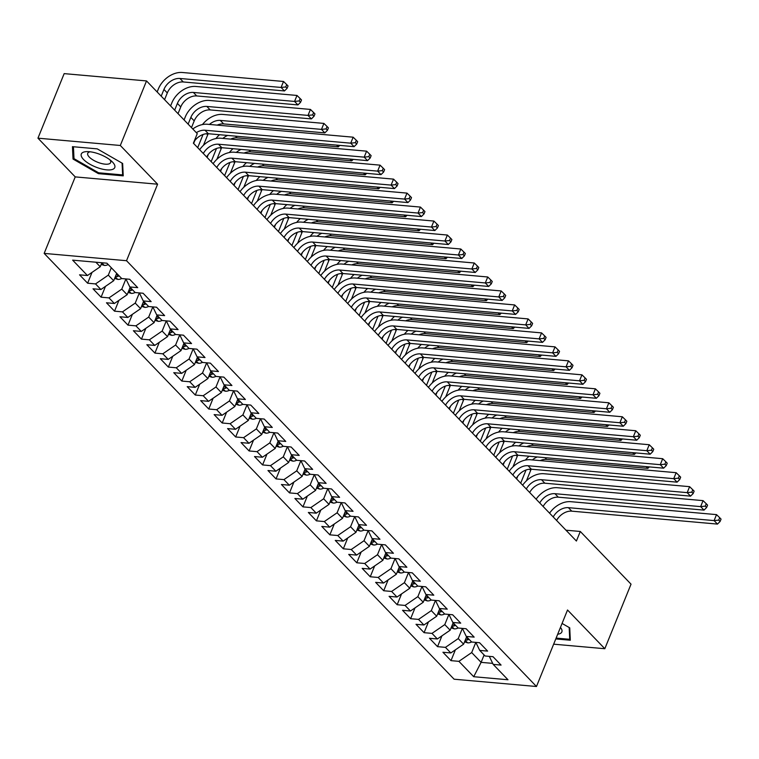 <?xml version="1.0" encoding="UTF-8"?>
<svg xmlns="http://www.w3.org/2000/svg" width="759" height="759" viewBox="0 0 759 759"><rect width="100%" height="100%" fill="white"/><g stroke="black" fill="none" stroke-linecap="round" stroke-linejoin="round"><path stroke-width="1.14" d="M44.164 253.402L454.11 679.201L536.471 686.506L126.525 260.707L44.164 253.402L75.226 176.894L157.597 184.2L120.311 145.481L37.95 138.176L75.226 176.894M37.95 138.176L64.164 73.623L146.525 80.928L120.311 145.481M484.109 654.96L481.111 662.351L473.711 676.715L507.989 679.76L493.179 664.381L501.082 665.083L493.008 656.696L485.105 655.994L479.726 650.406L487.629 651.108L479.555 642.721L471.652 642.019L466.263 636.421L474.166 637.124L466.092 628.737L458.189 628.035L452.81 622.446L460.713 623.148L452.639 614.762L444.736 614.059L439.347 608.471L447.25 609.164L439.176 600.777L431.273 600.084L425.894 594.487L433.797 595.189L425.723 586.802L417.82 586.1L412.431 580.512L420.334 581.214L412.26 572.827L404.357 572.125L398.978 566.527L406.881 567.229L398.807 558.842L390.904 558.14L385.515 552.552L393.418 553.254L385.344 544.867L377.441 544.165L372.062 538.577L379.965 539.269L371.882 530.883L363.988 530.19L358.599 524.592L366.502 525.294L358.428 516.907L350.525 516.205L345.146 510.617L353.049 511.319L344.966 502.932L337.062 502.23L331.683 496.633L339.586 497.335L331.512 488.948L323.609 488.246L318.22 482.658L326.123 483.36L318.049 474.973L310.146 474.271L304.767 468.683L312.67 469.385L304.596 460.988L296.693 460.296L291.304 454.698L299.207 455.4L291.133 447.013L283.23 446.311L277.851 440.723L285.754 441.425L277.68 433.038L269.777 432.336L264.388 426.738L272.291 427.44L264.217 419.053L256.314 418.351L250.935 412.763L258.838 413.465L250.764 405.078L242.861 404.376L237.472 398.788L245.375 399.49L237.301 391.094L229.398 390.401L224.019 384.804L231.922 385.506L223.848 377.119L215.945 376.417L210.556 370.828L218.459 371.531L210.385 363.144L202.482 362.441L197.103 356.844L205.006 357.546L196.923 349.159L189.019 348.457L183.64 342.869L191.543 343.571L183.469 335.184L175.566 334.482L170.187 328.894L178.08 329.596L170.007 321.209L162.103 320.507L156.724 314.909L164.627 315.611L156.553 307.224L148.65 306.522L143.261 300.934L151.164 301.636L143.09 293.249L135.187 292.547L129.808 286.949L137.711 287.652L129.637 279.265L121.734 278.562L106.924 263.193L72.646 260.147L87.446 275.526L79.553 274.824L87.627 283.211L95.53 283.913L100.909 289.502L93.006 288.799L101.08 297.186L108.983 297.889L114.372 303.486L106.469 302.784L114.543 311.171L122.446 311.873L127.825 317.461L119.922 316.759L127.996 325.146L135.899 325.848L141.288 331.436L133.385 330.734L141.459 339.121L149.362 339.823L154.741 345.421L146.838 344.719L154.912 353.106L162.815 353.808L168.204 359.396L160.301 358.694L168.375 367.081L176.278 367.783L181.657 373.381L173.754 372.678L181.828 381.065L189.731 381.768L195.12 387.356L187.217 386.654L195.291 395.041L203.194 395.743L208.573 401.331L200.67 400.629L208.753 409.016L216.647 409.718L222.036 415.315L214.133 414.613L222.207 423L230.11 423.702L235.489 429.29L227.586 428.588L235.669 436.975L243.573 437.677L248.952 443.275L241.049 442.573L249.123 450.96L257.026 451.662L262.405 457.25L254.512 456.548L262.586 464.935L270.489 465.637L275.868 471.225L267.965 470.523L276.039 478.91L283.942 479.612L289.331 485.21L281.428 484.508L289.502 492.895L297.405 493.597L302.784 499.185L294.881 498.483L302.955 506.87L310.858 507.572L316.247 513.169L308.344 512.467L316.418 520.854L324.321 521.556L329.7 527.144L321.797 526.442L329.871 534.829L337.774 535.531L343.163 541.12L335.26 540.417L343.334 548.804L351.237 549.507L356.616 555.104L348.713 554.402L356.787 562.789L364.69 563.491L370.079 569.079L362.176 568.377L370.25 576.764L378.153 577.466L383.532 583.054L375.629 582.362L383.712 590.749L391.606 591.451L396.995 597.039L389.092 596.337L397.166 604.724L405.069 605.426L410.448 611.014L402.545 610.312L410.628 618.699L418.532 619.401L423.911 624.999L416.008 624.296L424.082 632.683L431.985 633.385L437.374 638.974L429.471 638.272L437.545 646.659L445.448 647.361L450.827 652.949L442.924 652.256L450.998 660.643L455.391 649.818M473.711 676.715L458.901 661.345L450.998 660.643M146.525 80.928L197.264 133.631L193.384 143.195L576.404 541.034L580.293 531.471L565.977 530.199M466.614 636.792L463.616 644.182L458.227 638.585L462.364 628.405L466.263 636.421M450.827 652.949L463.616 644.182M445.448 647.361L458.227 638.585M493.179 664.381L489.299 656.364M453.161 622.807L450.153 630.198L444.774 624.61L448.911 614.429L452.81 622.446M437.374 638.974L450.153 630.198M431.985 633.385L444.774 624.61M479.726 650.406L475.836 642.389L471.69 652.569L481.111 662.351L492.695 663.385M439.698 608.832L436.7 616.223L431.311 610.634L435.448 600.454M423.911 624.999L436.7 616.223M418.532 619.401L431.311 610.634M426.245 594.847L423.237 602.248L417.858 596.65L421.995 586.47L425.894 594.487M410.448 611.014L423.237 602.248M405.069 605.426L417.858 596.65M412.782 580.872L409.784 588.263L404.395 582.675L408.532 572.495L412.431 580.512M396.995 597.039L409.784 588.263M391.606 591.451L404.395 582.675M439.347 608.471L435.467 600.454M399.329 566.897L396.321 574.288L390.942 568.69L395.069 558.51M383.532 583.054L396.321 574.288M378.153 577.466L390.942 568.69M385.866 552.913L382.868 560.303L377.479 554.715L381.616 544.535L385.515 552.552M370.079 569.079L382.868 560.303M364.69 563.491L377.479 554.715M372.403 538.937L369.405 546.328L364.026 540.74L368.153 530.56L372.062 538.577M356.616 555.104L369.405 546.328M351.237 549.507L364.026 540.74M398.978 566.527L395.088 558.51M358.95 524.953L355.952 532.353L350.563 526.755L354.7 516.575L358.599 524.592M343.163 541.12L355.952 532.353M337.774 535.531L350.563 526.755M345.487 510.978L342.489 518.369L337.11 512.78L341.237 502.6M329.7 527.144L342.489 518.369M324.321 521.556L337.11 512.78M332.034 497.003L329.026 504.393L323.647 498.796L327.784 488.616L331.683 496.633M316.247 513.169L329.026 504.393M310.858 507.572L323.647 498.796M318.571 483.018L315.573 490.409L310.194 484.821L314.321 474.641L318.22 482.658M302.784 499.185L315.573 490.409M297.405 493.597L310.194 484.821M345.146 510.617L341.256 502.6M305.118 469.043L302.11 476.434L296.731 470.846L300.868 460.666M289.331 485.21L302.11 476.434M283.942 479.612L296.731 470.846M291.655 455.058L288.657 462.459L283.268 456.861L287.405 446.681L291.304 454.698M275.868 471.225L288.657 462.459M270.489 465.637L283.268 456.861M278.202 441.083L275.194 448.474L269.815 442.886L273.952 432.706L277.851 440.723M262.405 457.25L275.194 448.474M257.026 451.662L269.815 442.886M304.767 468.683L300.877 460.666M264.739 427.108L261.741 434.499L256.352 428.901L260.489 418.721M248.952 443.275L261.741 434.499M243.573 437.677L256.352 428.901M251.286 413.124L248.278 420.514L242.899 414.926L247.036 404.746L250.935 412.763M235.489 429.29L248.278 420.514M230.11 423.702L242.899 414.926M237.823 399.149L234.825 406.539L229.436 400.951L233.573 390.771L237.472 398.788M222.036 415.315L234.825 406.539M216.647 409.718L229.436 400.951M264.388 426.738L260.508 418.731M224.37 385.164L221.362 392.564L215.983 386.967L220.11 376.787L224.019 384.804M208.573 401.331L221.362 392.564M203.194 395.743L215.983 386.967M210.907 371.189L207.909 378.58L202.52 372.992L206.657 362.811M195.12 387.356L207.909 378.58M189.731 381.768L202.52 372.992M197.444 357.214L194.446 364.605L189.067 359.007L193.194 348.827M181.657 373.381L194.446 364.605M176.278 367.783L189.067 359.007M183.991 343.229L180.993 350.62L175.604 345.032L179.741 334.852L183.64 342.869M168.204 359.396L180.993 350.62M162.815 353.808L175.604 345.032M210.556 370.828L206.666 362.811M170.528 329.254L167.53 336.645L162.151 331.057L166.278 320.877M154.741 345.421L167.53 336.645M149.362 339.823L162.151 331.057M197.103 356.844L193.213 348.836M157.075 315.279L154.068 322.67L148.688 317.072L152.825 306.892L156.724 314.909M141.288 331.436L154.068 322.67M135.899 325.848L148.688 317.072M143.612 301.295L140.614 308.685L135.235 303.097L139.362 292.917L143.261 300.934M127.825 317.461L140.614 308.685M122.446 311.873L135.235 303.097M170.187 328.894L166.297 320.877M130.159 287.319L127.151 294.71L121.772 289.122L125.909 278.933L129.808 286.949M114.372 303.486L127.151 294.71M108.983 297.889L121.772 289.122M116.696 273.335L113.698 280.726L108.309 275.137L111.317 267.747M100.909 289.502L113.698 280.726M95.53 283.913L108.309 275.137M101.867 262.737L100.235 266.751L95.862 262.206M87.446 275.526L100.235 266.751M553.653 644.182L604.819 648.717L631.033 584.164L580.293 531.471M157.597 184.2L126.525 260.707M604.819 648.717L567.533 609.999L536.471 686.506M458.901 661.345L471.69 652.569M123.233 175.851L122.645 163.46L97.256 148.868L72.447 146.667L73.035 159.058L98.423 173.65L123.233 175.851M555.787 638.936L570.313 640.226L569.734 627.835L562.077 623.443M87.627 283.211L92.019 272.396M101.08 297.186L105.473 286.371M114.543 311.171L118.935 300.346M127.996 325.146L132.389 314.33M141.459 339.121L145.851 328.305M154.912 353.106L159.305 342.29M168.375 367.081L172.767 356.265M181.828 381.065L186.221 370.24M195.291 395.041L199.683 384.225M208.753 409.016L213.146 398.2M222.207 423L226.599 412.184M235.669 436.975L240.062 426.16M249.123 450.96L253.515 440.135M262.586 464.935L266.978 454.119M276.039 478.91L280.432 468.094M289.502 492.895L293.894 482.079M302.955 506.87L307.348 496.054M316.418 520.854L320.81 510.029M329.871 534.829L334.264 524.014M343.334 548.804L347.726 537.989M356.787 562.789L361.18 551.973M370.25 576.764L374.642 565.948M383.712 590.749L388.105 579.923M397.166 604.724L401.558 593.908M410.628 618.699L415.021 607.883M424.082 632.683L428.474 621.868M437.545 646.659L441.937 635.843M98.765 172.796L98.423 173.65M73.917 156.885L73.035 159.058M196.325 132.654A13.88 9.933 136.1 0 1 205.025 130.235L350.724 143.166L353.153 137.189L207.454 124.258A20.825 14.895 -43.9 0 0 192.786 128.983M193.962 141.762A13.88 9.933 136.1 0 1 208.393 133.736L354.092 146.658L350.724 143.166L355.354 142.683L356.702 144.077L357.669 141.686L356.332 140.292L355.354 142.683M356.332 140.292L353.153 137.189M354.092 146.658L356.702 144.077M101.175 264.445L104.381 265.432A7.362 5.266 -43.9 0 0 108.214 264.53M164.57 99.666L167.303 92.93A13.88 9.933 136.1 0 1 183.289 81.963L284.464 90.947L281.096 87.446L283.524 81.469L182.35 72.494A20.825 14.895 -43.9 0 0 158.375 88.945L157.151 91.962M161.202 96.175L163.944 89.439A13.88 9.933 136.1 0 1 179.921 78.471L281.096 87.446L285.726 86.962L287.073 88.357L288.05 85.966L286.703 84.572L285.726 86.962M286.703 84.572L283.524 81.469M284.464 90.947L287.073 88.357M203.308 153.498A13.88 9.933 136.1 0 1 218.488 144.219L364.187 157.141L366.606 151.164L220.916 138.242A20.825 14.895 -43.9 0 0 199.655 149.713M206.666 156.99A13.88 9.933 136.1 0 1 221.856 147.711L367.546 160.642L364.187 157.141L368.817 156.658L370.164 158.052L371.132 155.661L369.785 154.267L368.817 156.658M369.785 154.267L366.606 151.164M367.546 160.642L370.164 158.052M216.761 167.483A13.88 9.933 136.1 0 1 231.95 158.195L377.64 171.126L380.069 165.149L234.37 152.217A20.825 14.895 -43.9 0 0 213.118 163.688M220.129 170.974A13.88 9.933 136.1 0 1 235.309 161.695L381.009 174.617L377.64 171.126L382.27 170.633L383.618 172.037L384.595 169.646L383.248 168.242L382.27 170.633M383.248 168.242L380.069 165.149M381.009 174.617L383.618 172.037M114.637 278.42L117.835 279.407A7.362 5.266 -43.9 0 0 121.677 278.506M178.023 113.651L180.765 106.915A13.88 9.933 136.1 0 1 196.742 95.947L297.926 104.922L294.558 101.431L296.987 95.454L195.813 86.469A20.825 14.895 -43.9 0 0 171.828 102.92L170.604 105.937M115.463 276.371L117.066 276.608A7.362 5.266 -43.9 0 0 119.116 275.849M117.503 274.17A7.362 5.266 136.1 0 1 116.127 274.749M174.665 110.15L177.397 103.414A13.88 9.933 136.1 0 1 193.384 92.446L294.558 101.431L299.188 100.938L300.536 102.342L301.503 99.951L300.156 98.547L299.188 100.938M300.156 98.547L296.987 95.454M297.926 104.922L300.536 102.342M128.091 292.395L131.298 293.391A7.362 5.266 -43.9 0 0 135.13 292.481M191.486 127.626L194.219 120.89A13.88 9.933 136.1 0 1 210.205 109.922L311.38 118.897L308.012 115.406L310.44 109.429L209.266 100.454A20.825 14.895 -43.9 0 0 185.291 116.905L184.067 119.922M128.926 290.355L130.529 290.583A7.362 5.266 -43.9 0 0 132.578 289.824M130.956 288.154A7.362 5.266 136.1 0 1 129.58 288.724M188.118 124.134L190.86 117.398A13.88 9.933 136.1 0 1 206.837 106.431L308.012 115.406L312.651 114.922L313.989 116.317L314.966 113.926L313.619 112.531L312.651 114.922M313.619 112.531L310.44 109.429M311.38 118.897L313.989 116.317M112.844 169.295A18.045 6.66 -157.9 0 0 111.896 161.458A18.045 6.66 -157.9 0 0 87.627 151.61A18.045 6.66 -157.9 0 0 83.224 152.265A18.045 6.66 -157.9 0 0 89.875 164.21A18.045 6.66 -157.9 0 0 112.844 169.295M90.226 151.791A12.353 4.563 -157.9 0 0 89.04 152.123A12.353 4.563 -157.9 0 0 87.731 153.299A12.353 4.563 -157.9 0 0 95.473 161.287A12.353 4.563 -157.9 0 0 109.324 163.773A12.353 4.563 -157.9 0 0 110.634 162.597A12.353 4.563 -157.9 0 0 109.894 159.779M122.076 163.138L122.635 174.921L98.604 172.786L74.002 158.65L73.443 146.753M123.129 173.697L122.635 174.921M557.704 634.22A18.045 6.66 -157.9 0 0 559.933 633.67A18.045 6.66 -157.9 0 0 560.465 627.427M569.165 627.513L569.724 639.296L556.129 638.091M570.218 638.082L569.724 639.296M230.224 181.458A13.88 9.933 136.1 0 1 245.404 172.179L391.103 185.101L393.532 179.124L247.832 166.202A20.825 14.895 -43.9 0 0 226.571 177.672M233.582 184.949A13.88 9.933 136.1 0 1 248.772 175.671L394.462 188.602L391.103 185.101L395.733 184.617L397.08 186.012L398.048 183.621L396.701 182.226L395.733 184.617M396.701 182.226L393.532 179.124M394.462 188.602L397.08 186.012M243.677 195.433A13.88 9.933 136.1 0 1 258.866 186.154L404.556 199.086L406.985 193.109L261.286 180.177A20.825 14.895 -43.9 0 0 240.034 191.648M247.045 198.934A13.88 9.933 136.1 0 1 262.225 189.646L407.925 202.577L404.556 199.086L409.186 198.592L410.534 199.996L411.511 197.606L410.164 196.202L409.186 198.592M410.164 196.202L406.985 193.109M407.925 202.577L410.534 199.996M141.553 306.38L144.751 307.367A7.362 5.266 -43.9 0 0 148.593 306.465M194.807 140.576L193.64 143.46M142.379 304.331L143.992 304.568A7.362 5.266 -43.9 0 0 146.032 303.809M144.419 302.129A7.362 5.266 136.1 0 1 143.043 302.708M197.701 147.673L203.042 134.504M203.44 145.311L207.681 134.865A13.88 9.933 136.1 0 1 208.203 133.717M209.408 124.438A13.88 9.933 136.1 0 1 220.3 120.406L321.474 129.391L323.903 123.413L222.729 114.429A20.825 14.895 -43.9 0 0 202.454 124.571M217.188 125.121A13.88 9.933 136.1 0 1 223.668 123.907L324.843 132.882L321.474 129.391L326.104 128.897L327.452 130.292L328.419 127.901L327.072 126.506L326.104 128.897M327.072 126.506L323.903 123.413M324.843 132.882L327.452 130.292M155.007 320.355L158.214 321.342A7.362 5.266 -43.9 0 0 162.047 320.44M208.27 154.561L207.103 157.445M155.842 318.315L157.445 318.543A7.362 5.266 -43.9 0 0 159.494 317.784M157.872 316.105A7.362 5.266 136.1 0 1 156.496 316.683M211.154 161.658L216.505 148.479M216.894 159.295L221.135 148.849A13.88 9.933 136.1 0 1 221.656 147.701M222.871 138.413A13.88 9.933 136.1 0 1 227.662 135.444M230.641 139.106A13.88 9.933 136.1 0 1 237.121 137.882L338.296 146.857L336.617 145.111M219.541 134.722A20.825 14.895 -43.9 0 0 215.917 138.546M338.296 146.857L339.776 145.396M257.14 209.418A13.88 9.933 136.1 0 1 272.32 200.129L418.019 213.061L420.448 207.084L274.749 194.152A20.825 14.895 -43.9 0 0 253.487 205.623M260.498 212.909A13.88 9.933 136.1 0 1 275.688 203.63L421.378 216.552L418.019 213.061L422.649 212.577L423.996 213.972L424.964 211.581L423.617 210.186L422.649 212.577M423.617 210.186L420.448 207.084M421.378 216.552L423.996 213.972M168.47 334.339L171.676 335.326A7.362 5.266 -43.9 0 0 175.509 334.415M221.732 168.536L220.556 171.42M169.295 332.29L170.908 332.518A7.362 5.266 -43.9 0 0 172.948 331.768M171.335 330.089A7.362 5.266 136.1 0 1 169.959 330.668M224.617 175.633L229.958 162.464M230.357 173.27L234.597 162.824A13.88 9.933 136.1 0 1 235.119 161.676M236.324 152.388A13.88 9.933 136.1 0 1 241.125 149.419M244.104 153.081A13.88 9.933 136.1 0 1 250.584 151.857L351.759 160.842L350.07 159.086M232.994 148.698A20.825 14.895 -43.9 0 0 229.37 152.531M351.759 160.842L353.239 159.371M270.593 223.393A13.88 9.933 136.1 0 1 285.782 214.114L431.473 227.036L433.901 221.059L288.202 208.137A20.825 14.895 -43.9 0 0 266.95 219.607M273.961 226.884A13.88 9.933 136.1 0 1 289.141 217.605L434.841 230.537L431.473 227.036L436.102 226.552L437.45 227.947L438.427 225.556L437.08 224.161L436.102 226.552M437.08 224.161L433.901 221.059M434.841 230.537L437.45 227.947M181.923 348.315L185.13 349.301A7.362 5.266 -43.9 0 0 188.963 348.4M235.186 182.521L234.019 185.395M182.758 346.265L184.361 346.502A7.362 5.266 -43.9 0 0 186.41 345.743M184.788 344.064A7.362 5.266 136.1 0 1 183.422 344.643M238.07 189.608L243.421 176.439M243.81 187.245L248.051 176.809A13.88 9.933 136.1 0 1 248.572 175.652M249.787 166.373A13.88 9.933 136.1 0 1 254.578 163.403M257.557 167.065A13.88 9.933 136.1 0 1 264.037 165.841L365.212 174.817L363.533 173.071M246.457 162.682A20.825 14.895 -43.9 0 0 242.833 166.506M365.212 174.817L366.701 173.346M284.056 237.368A13.88 9.933 136.1 0 1 299.236 228.089L444.935 241.02L447.364 235.043L301.665 222.112A20.825 14.895 -43.9 0 0 280.403 233.582M287.414 240.869A13.88 9.933 136.1 0 1 302.604 231.59L448.303 244.512L444.935 241.02L449.565 240.527L450.912 241.931L451.88 239.54L450.533 238.136L449.565 240.527M450.533 238.136L447.364 235.043M448.303 244.512L450.912 241.931M195.386 362.29L198.592 363.286A7.362 5.266 -43.9 0 0 202.425 362.375M248.648 196.496L247.472 199.38M196.211 360.25L197.824 360.478A7.362 5.266 -43.9 0 0 199.864 359.719M198.251 358.049A7.362 5.266 136.1 0 1 196.875 358.618M251.533 203.592L256.874 190.414M257.273 201.23L261.513 190.784A13.88 9.933 136.1 0 1 262.035 189.636M263.25 180.348A13.88 9.933 136.1 0 1 268.041 177.378M271.02 181.04A13.88 9.933 136.1 0 1 277.5 179.817L378.675 188.792L376.986 187.046M259.91 176.657A20.825 14.895 -43.9 0 0 256.286 180.49M378.675 188.792L380.155 187.331M297.509 251.352A13.88 9.933 136.1 0 1 312.699 242.074L458.389 254.996L460.817 249.018L315.127 236.096A20.825 14.895 -43.9 0 0 293.866 247.567M300.877 254.844A13.88 9.933 136.1 0 1 316.057 245.565L461.757 258.496L458.389 254.996L463.028 254.512L464.366 255.906L465.343 253.515L463.996 252.121L463.028 254.512M463.996 252.121L460.817 249.018M461.757 258.496L464.366 255.906M208.848 376.274L212.046 377.261A7.362 5.266 -43.9 0 0 215.879 376.36M262.102 210.471L260.935 213.355M209.674 374.225L211.277 374.462A7.362 5.266 -43.9 0 0 213.326 373.703M211.714 372.024A7.362 5.266 136.1 0 1 210.338 372.603M264.986 217.567L270.337 204.399M270.735 215.205L274.967 204.759A13.88 9.933 136.1 0 1 275.489 203.611M276.703 194.332A13.88 9.933 136.1 0 1 281.494 191.363M284.473 195.016A13.88 9.933 136.1 0 1 290.953 193.801L392.128 202.776L390.449 201.031M273.373 190.642A20.825 14.895 -43.9 0 0 269.749 194.465M392.128 202.776L393.617 201.306M310.972 265.327A13.88 9.933 136.1 0 1 326.152 256.049L471.851 268.98L474.28 263.003L328.581 250.072A20.825 14.895 -43.9 0 0 307.319 261.542M314.34 268.828A13.88 9.933 136.1 0 1 329.52 259.54L475.219 272.472L471.851 268.98L476.481 268.487L477.828 269.891L478.796 267.5L477.449 266.096L476.481 268.487M477.449 266.096L474.28 263.003M475.219 272.472L477.828 269.891M222.302 390.249L225.508 391.236A7.362 5.266 -43.9 0 0 229.341 390.335M275.564 224.455L274.388 227.339M223.137 388.21L224.74 388.437A7.362 5.266 -43.9 0 0 226.78 387.678M225.167 385.999A7.362 5.266 136.1 0 1 223.791 386.578M278.449 231.552L283.8 218.374M284.189 229.19L288.429 218.744A13.88 9.933 136.1 0 1 288.951 217.596M290.166 208.308A13.88 9.933 136.1 0 1 294.957 205.338M297.936 209A13.88 9.933 136.1 0 1 304.416 207.776L405.591 216.751L403.902 215.006M286.836 204.617A20.825 14.895 -43.9 0 0 283.202 208.44M405.591 216.751L407.071 215.29M324.425 279.312A13.88 9.933 136.1 0 1 339.615 270.024L485.305 282.955L487.733 276.978L342.043 264.047A20.825 14.895 -43.9 0 0 320.782 275.517M327.793 282.803A13.88 9.933 136.1 0 1 342.973 273.525L488.673 286.447L485.305 282.955L489.944 282.471L491.291 283.866L492.259 281.475L490.912 280.08L489.944 282.471M490.912 280.08L487.733 276.978M488.673 286.447L491.291 283.866M235.764 404.234L238.962 405.221A7.362 5.266 -43.9 0 0 242.795 404.31M289.018 238.43L287.851 241.315M236.59 402.185L238.193 402.412A7.362 5.266 -43.9 0 0 240.242 401.663M238.63 399.984A7.362 5.266 136.1 0 1 237.254 400.562M291.902 245.527L297.253 232.358M297.651 243.165L301.892 232.719A13.88 9.933 136.1 0 1 302.414 231.571M303.619 222.283A13.88 9.933 136.1 0 1 308.41 219.313M311.389 222.975A13.88 9.933 136.1 0 1 317.869 221.751L419.044 230.736L417.365 228.981M300.289 218.592A20.825 14.895 -43.9 0 0 296.665 222.425M419.044 230.736L420.533 229.265M337.888 293.287A13.88 9.933 136.1 0 1 353.068 284.008L498.767 296.93L501.196 290.953L355.497 278.031A20.825 14.895 -43.9 0 0 334.245 289.502M341.256 296.778A13.88 9.933 136.1 0 1 356.436 287.5L502.135 300.431L498.767 296.93L503.397 296.446L504.744 297.841L505.712 295.45L504.374 294.056L503.397 296.446M504.374 294.056L501.196 290.953M502.135 300.431L504.744 297.841M249.218 418.209L252.424 419.196A7.362 5.266 -43.9 0 0 256.257 418.294M302.48 252.415L301.304 255.29M250.053 416.16L251.656 416.397A7.362 5.266 -43.9 0 0 253.696 415.638M252.083 413.959A7.362 5.266 136.1 0 1 250.707 414.537M305.365 259.502L310.716 246.333M311.105 257.14L315.346 246.703A13.88 9.933 136.1 0 1 315.867 245.546M317.082 236.267A13.88 9.933 136.1 0 1 321.873 233.298M324.852 236.96A13.88 9.933 136.1 0 1 331.332 235.736L432.507 244.711L430.818 242.965M313.752 232.577A20.825 14.895 -43.9 0 0 310.118 236.4M432.507 244.711L433.987 243.241M351.351 307.262A13.88 9.933 136.1 0 1 366.531 297.983L512.23 310.915L514.649 304.938L368.959 292.006A20.825 14.895 -43.9 0 0 347.698 303.477M354.709 310.763A13.88 9.933 136.1 0 1 369.899 301.475L515.589 314.406L512.23 310.915L516.86 310.422L518.207 311.826L519.175 309.435L517.828 308.031L516.86 310.422M517.828 308.031L514.649 304.938M515.589 314.406L518.207 311.826M262.68 432.184L265.878 433.18A7.362 5.266 -43.9 0 0 269.711 432.269M315.934 266.39L314.767 269.274M263.506 430.144L265.109 430.372A7.362 5.266 -43.9 0 0 267.159 429.613M265.546 427.934A7.362 5.266 136.1 0 1 264.17 428.512M318.818 273.487L324.169 260.309M324.567 271.124L328.808 260.679A13.88 9.933 136.1 0 1 329.33 259.531M330.535 250.242A13.88 9.933 136.1 0 1 335.336 247.273M338.315 250.935A13.88 9.933 136.1 0 1 344.785 249.711L445.96 258.686L444.281 256.94M327.205 246.552A20.825 14.895 -43.9 0 0 323.581 250.385M445.96 258.686L447.449 257.225M364.804 321.247A13.88 9.933 136.1 0 1 379.984 311.968L525.683 324.89L528.112 318.913L382.413 305.991A20.825 14.895 -43.9 0 0 361.161 317.461M368.172 324.738A13.88 9.933 136.1 0 1 383.352 315.459L529.051 328.391L525.683 324.89L530.313 324.406L531.661 325.801L532.628 323.41L531.291 322.015L530.313 324.406M531.291 322.015L528.112 318.913M529.051 328.391L531.661 325.801M276.134 446.169L279.34 447.155A7.362 5.266 -43.9 0 0 283.173 446.254M329.397 280.365L328.22 283.249M276.969 444.119L278.572 444.357A7.362 5.266 -43.9 0 0 280.612 443.598M278.999 441.918A7.362 5.266 136.1 0 1 277.623 442.497M332.281 287.462L337.632 274.293M338.021 285.099L342.262 274.654A13.88 9.933 136.1 0 1 342.783 273.506M343.998 264.227A13.88 9.933 136.1 0 1 348.789 261.257M351.768 264.91A13.88 9.933 136.1 0 1 358.248 263.696L459.423 272.671L457.743 270.925M340.668 260.536A20.825 14.895 -43.9 0 0 337.034 264.36M459.423 272.671L460.903 271.2M378.267 335.222A13.88 9.933 136.1 0 1 393.447 325.943L539.146 338.875L541.565 332.897L395.875 319.966A20.825 14.895 -43.9 0 0 374.614 331.436M381.625 338.723A13.88 9.933 136.1 0 1 396.815 329.434L542.505 342.366L539.146 338.875L543.776 338.381L545.123 339.785L546.091 337.394L544.744 335.99L543.776 338.381M544.744 335.99L541.565 332.897M542.505 342.366L545.123 339.785M289.596 460.144L292.794 461.13A7.362 5.266 -43.9 0 0 296.636 460.229M342.85 294.35L341.683 297.234M290.422 458.104L292.025 458.332A7.362 5.266 -43.9 0 0 294.075 457.573M292.462 455.893A7.362 5.266 136.1 0 1 291.086 456.472M345.734 301.446L351.085 288.268M351.483 299.084L355.724 288.638A13.88 9.933 136.1 0 1 356.246 287.481M357.451 278.202A13.88 9.933 136.1 0 1 362.252 275.232M365.231 278.895A13.88 9.933 136.1 0 1 371.711 277.671L472.885 286.646L471.197 284.9M354.121 274.511A20.825 14.895 -43.9 0 0 350.497 278.335M472.885 286.646L474.366 285.185M391.72 349.206A13.88 9.933 136.1 0 1 406.909 339.918L552.599 352.85L555.028 346.872L409.329 333.941A20.825 14.895 -43.9 0 0 388.077 345.411M395.088 352.698A13.88 9.933 136.1 0 1 410.268 343.419L555.967 356.341L552.599 352.85L557.229 352.366L558.577 353.76L559.554 351.37L558.207 349.975L557.229 352.366M558.207 349.975L555.028 346.872M555.967 356.341L558.577 353.76M303.05 474.119L306.257 475.115A7.362 5.266 -43.9 0 0 310.089 474.204M356.313 308.325L355.146 311.209M303.885 472.079L305.488 472.307A7.362 5.266 -43.9 0 0 307.537 471.548M305.915 469.878A7.362 5.266 136.1 0 1 304.539 470.457M359.197 315.421L364.548 302.253M364.937 313.059L369.178 302.613A13.88 9.933 136.1 0 1 369.699 301.465M370.914 292.177A13.88 9.933 136.1 0 1 375.705 289.207M378.684 292.87A13.88 9.933 136.1 0 1 385.164 291.646L486.339 300.63L484.659 298.875M367.584 288.486A20.825 14.895 -43.9 0 0 363.95 292.319M486.339 300.63L487.819 299.16M405.183 363.182A13.88 9.933 136.1 0 1 420.363 353.903L566.062 366.825L568.491 360.848L422.791 347.926A20.825 14.895 -43.9 0 0 401.53 359.396M408.541 366.673A13.88 9.933 136.1 0 1 423.731 357.394L569.421 370.326L566.062 366.825L570.692 366.341L572.039 367.736L573.007 365.345L571.66 363.95L570.692 366.341M571.66 363.95L568.491 360.848M569.421 370.326L572.039 367.736M316.512 488.103L319.71 489.09A7.362 5.266 -43.9 0 0 323.552 488.189M369.766 322.3L368.599 325.184M317.338 486.054L318.951 486.291A7.362 5.266 -43.9 0 0 320.991 485.532M319.378 483.853A7.362 5.266 136.1 0 1 318.002 484.432M372.66 329.397L378.001 316.228M378.399 327.034L382.64 316.598A13.88 9.933 136.1 0 1 383.162 315.44M384.367 306.162A13.88 9.933 136.1 0 1 389.168 303.192M392.147 306.854A13.88 9.933 136.1 0 1 398.627 305.63L499.801 314.606L498.113 312.86M381.037 302.471A20.825 14.895 -43.9 0 0 377.413 306.294M499.801 314.606L501.282 313.135M418.636 377.157A13.88 9.933 136.1 0 1 433.825 367.878L579.515 380.809L581.944 374.832L436.245 361.901A20.825 14.895 -43.9 0 0 414.993 373.371M422.004 380.657A13.88 9.933 136.1 0 1 437.184 371.369L582.884 384.301L579.515 380.809L584.145 380.316L585.493 381.72L586.47 379.329L585.123 377.925L584.145 380.316M585.123 377.925L581.944 374.832M582.884 384.301L585.493 381.72M329.966 502.079L333.173 503.075A7.362 5.266 -43.9 0 0 337.005 502.164M383.229 336.284L382.062 339.169M330.801 500.039L332.404 500.266A7.362 5.266 -43.9 0 0 334.453 499.507M332.831 497.828A7.362 5.266 136.1 0 1 331.455 498.407M386.113 343.381L391.464 330.203M391.853 341.019L396.094 330.573A13.88 9.933 136.1 0 1 396.615 329.425M397.83 320.137A13.88 9.933 136.1 0 1 402.621 317.167M405.6 320.829A13.88 9.933 136.1 0 1 412.08 319.605L513.255 328.581L511.575 326.835M394.5 316.446A20.825 14.895 -43.9 0 0 390.876 320.279M513.255 328.581L514.735 327.12M432.099 391.141A13.88 9.933 136.1 0 1 447.279 381.862L592.978 394.784L595.407 388.807L449.707 375.885A20.825 14.895 -43.9 0 0 428.446 387.356M435.457 394.633A13.88 9.933 136.1 0 1 450.647 385.354L596.337 398.285L592.978 394.784L597.608 394.3L598.955 395.695L599.923 393.304L598.576 391.91L597.608 394.3M598.576 391.91L595.407 388.807M596.337 398.285L598.955 395.695M343.429 516.063L346.635 517.05A7.362 5.266 -43.9 0 0 350.468 516.148M396.691 350.26L395.515 353.144M344.254 514.014L345.867 514.251A7.362 5.266 -43.9 0 0 347.907 513.492M346.294 511.813A7.362 5.266 136.1 0 1 344.918 512.391M399.576 357.356L404.917 344.188M405.315 354.994L409.556 344.548A13.88 9.933 136.1 0 1 410.078 343.4M411.283 334.121A13.88 9.933 136.1 0 1 416.084 331.152M419.063 334.804A13.88 9.933 136.1 0 1 425.543 333.59L526.718 342.565L525.029 340.819M407.953 330.431A20.825 14.895 -43.9 0 0 404.329 334.254M526.718 342.565L528.198 341.095M445.552 405.116A13.88 9.933 136.1 0 1 460.741 395.837L606.432 408.769L608.86 402.792L463.17 389.86A20.825 14.895 -43.9 0 0 441.909 401.331M448.92 408.617A13.88 9.933 136.1 0 1 464.1 399.329L609.8 412.26L606.432 408.769L611.071 408.276L612.409 409.68L613.386 407.289L612.039 405.885L611.071 408.276M612.039 405.885L608.86 402.792M609.8 412.26L612.409 409.68M356.882 530.038L360.089 531.025A7.362 5.266 -43.9 0 0 363.922 530.124M410.145 364.244L408.978 367.128M357.717 527.998L359.32 528.226A7.362 5.266 -43.9 0 0 361.369 527.467M359.747 525.788A7.362 5.266 136.1 0 1 358.381 526.366M413.029 371.341L418.38 358.163M418.769 368.978L423.01 358.533A13.88 9.933 136.1 0 1 423.531 357.375M424.746 348.096A13.88 9.933 136.1 0 1 429.537 345.127M432.516 348.789A13.88 9.933 136.1 0 1 438.996 347.565L540.171 356.54L538.492 354.795M421.416 344.406A20.825 14.895 -43.9 0 0 417.792 348.229M540.171 356.54L541.66 355.079M459.015 419.101A13.88 9.933 136.1 0 1 474.195 409.813L619.894 422.744L622.323 416.767L476.624 403.835A20.825 14.895 -43.9 0 0 455.362 415.306M462.373 422.592A13.88 9.933 136.1 0 1 477.563 413.313L623.262 426.235L619.894 422.744L624.524 422.26L625.871 423.655L626.839 421.264L625.492 419.869L624.524 422.26M625.492 419.869L622.323 416.767M623.262 426.235L625.871 423.655M370.345 544.013L373.551 545.009A7.362 5.266 -43.9 0 0 377.384 544.099M423.607 378.219L422.431 381.103M371.179 541.973L372.783 542.201A7.362 5.266 -43.9 0 0 374.823 541.442M373.21 539.772A7.362 5.266 136.1 0 1 371.834 540.342M426.492 385.316L431.833 372.147M432.232 382.953L436.472 372.508A13.88 9.933 136.1 0 1 436.994 371.36M438.209 362.071A13.88 9.933 136.1 0 1 443 359.102M445.979 362.764A13.88 9.933 136.1 0 1 452.459 361.54L553.634 370.525L551.945 368.77M434.869 358.381A20.825 14.895 -43.9 0 0 431.245 362.214M553.634 370.525L555.114 369.054M472.468 433.076A13.88 9.933 136.1 0 1 487.657 423.797L633.348 436.719L635.776 430.742L490.086 417.82A20.825 14.895 -43.9 0 0 468.825 429.29M475.836 436.567A13.88 9.933 136.1 0 1 491.016 427.289L636.716 440.22L633.348 436.719L637.987 436.235L639.325 437.63L640.302 435.239L638.955 433.844L637.987 436.235M638.955 433.844L635.776 430.742M636.716 440.22L639.325 437.63M383.807 557.998L387.005 558.985A7.362 5.266 -43.9 0 0 390.838 558.083M437.061 392.194L435.894 395.078M384.633 555.949L386.236 556.186A7.362 5.266 -43.9 0 0 388.285 555.427M386.673 553.747A7.362 5.266 136.1 0 1 385.297 554.326M439.945 399.291L445.296 386.122M445.694 396.929L449.935 386.492A13.88 9.933 136.1 0 1 450.448 385.335M451.662 376.056A13.88 9.933 136.1 0 1 456.453 373.086M459.432 376.749A13.88 9.933 136.1 0 1 465.912 375.525L567.087 384.5L565.408 382.754M448.332 372.365A20.825 14.895 -43.9 0 0 444.708 376.189M567.087 384.5L568.576 383.029M485.931 447.051A13.88 9.933 136.1 0 1 501.111 437.772L646.81 450.704L649.239 444.727L503.54 431.795A20.825 14.895 -43.9 0 0 482.288 443.265M489.299 450.552A13.88 9.933 136.1 0 1 504.479 441.264L650.178 454.195L646.81 450.704L651.44 450.21L652.787 451.614L653.755 449.224L652.408 447.819L651.44 450.21M652.408 447.819L649.239 444.727M650.178 454.195L652.787 451.614M397.261 571.973L400.467 572.969A7.362 5.266 -43.9 0 0 404.3 572.058M450.523 406.179L449.347 409.063M398.096 569.933L399.699 570.161A7.362 5.266 -43.9 0 0 401.739 569.402M400.126 567.723A7.362 5.266 136.1 0 1 398.75 568.301M453.408 413.276L458.759 400.097M459.148 410.913L463.388 400.467A13.88 9.933 136.1 0 1 463.91 399.319M465.125 390.031A13.88 9.933 136.1 0 1 469.916 387.062M472.895 390.724A13.88 9.933 136.1 0 1 479.375 389.5L580.55 398.475L578.861 396.729M461.795 386.34A20.825 14.895 -43.9 0 0 458.161 390.173M580.55 398.475L582.03 397.014M499.384 461.036A13.88 9.933 136.1 0 1 514.574 451.747L660.273 464.679L662.692 458.702L517.002 445.78A20.825 14.895 -43.9 0 0 495.741 457.25M502.752 464.527A13.88 9.933 136.1 0 1 517.932 455.248L663.632 468.18L660.273 464.679L664.903 464.195L666.25 465.59L667.218 463.199L665.871 461.804L664.903 464.195M665.871 461.804L662.692 458.702M663.632 468.18L666.25 465.59M410.723 585.957L413.921 586.944A7.362 5.266 -43.9 0 0 417.754 586.043M463.977 420.154L462.81 423.038M411.549 583.908L413.152 584.145A7.362 5.266 -43.9 0 0 415.201 583.386M413.589 581.707A7.362 5.266 136.1 0 1 412.213 582.286M466.861 427.251L472.212 414.082M472.61 424.888L476.851 414.442A13.88 9.933 136.1 0 1 477.373 413.294M478.578 404.016A13.88 9.933 136.1 0 1 483.369 401.037M486.358 404.699A13.88 9.933 136.1 0 1 492.828 403.475L594.003 412.46L592.324 410.704M475.248 400.325A20.825 14.895 -43.9 0 0 471.624 404.149M594.003 412.46L595.492 410.989M512.847 475.011A13.88 9.933 136.1 0 1 528.027 465.732L673.726 478.663L676.155 472.686L530.456 459.755A20.825 14.895 -43.9 0 0 509.204 471.225M516.215 478.512A13.88 9.933 136.1 0 1 531.395 469.223L677.094 482.155L673.726 478.663L678.356 478.17L679.703 479.565L680.671 477.174L679.333 475.779L678.356 478.17M679.333 475.779L676.155 472.686M677.094 482.155L679.703 479.565M424.177 599.933L427.383 600.919A7.362 5.266 -43.9 0 0 431.216 600.018M477.439 434.139L476.263 437.023M425.012 597.893L426.615 598.12A7.362 5.266 -43.9 0 0 428.655 597.361M427.042 595.682A7.362 5.266 136.1 0 1 425.666 596.261M480.324 441.235L485.675 428.057M486.064 438.863L490.305 428.427A13.88 9.933 136.1 0 1 490.826 427.27M492.041 417.991A13.88 9.933 136.1 0 1 496.832 415.021M499.811 418.683A13.88 9.933 136.1 0 1 506.291 417.459L607.466 426.435L605.786 424.689M488.711 414.3A20.825 14.895 -43.9 0 0 485.077 418.124M607.466 426.435L608.946 424.974M526.31 488.995A13.88 9.933 136.1 0 1 541.49 479.707L687.189 492.638L689.608 486.661L543.918 473.73A20.825 14.895 -43.9 0 0 522.657 485.2M529.668 492.487A13.88 9.933 136.1 0 1 544.858 483.208L690.548 496.13L687.189 492.638L691.819 492.155L693.166 493.549L694.134 491.158L692.787 489.764L691.819 492.155M692.787 489.764L689.608 486.661M690.548 496.13L693.166 493.549M437.639 613.908L440.837 614.904A7.362 5.266 -43.9 0 0 444.67 613.993M490.893 448.114L489.726 450.998M438.465 611.868L440.068 612.096A7.362 5.266 -43.9 0 0 442.118 611.337M440.505 609.667A7.362 5.266 136.1 0 1 439.129 610.236M493.777 455.21L499.128 442.042M499.526 452.848L503.767 442.402A13.88 9.933 136.1 0 1 504.289 441.254M505.494 431.966A13.88 9.933 136.1 0 1 510.295 428.996M513.274 432.658A13.88 9.933 136.1 0 1 519.744 431.435L620.919 440.419L619.24 438.664M502.164 428.275A20.825 14.895 -43.9 0 0 498.54 432.108M620.919 440.419L622.408 438.949M539.763 502.97A13.88 9.933 136.1 0 1 554.943 493.692L700.642 506.614L703.071 500.636L557.372 487.714A20.825 14.895 -43.9 0 0 536.12 499.185M543.131 506.462A13.88 9.933 136.1 0 1 558.311 497.183L704.01 510.114L700.642 506.614L705.272 506.13L706.62 507.524L707.587 505.133L706.25 503.739L705.272 506.13M706.25 503.739L703.071 500.636M704.01 510.114L706.62 507.524M451.093 627.892L454.299 628.879A7.362 5.266 -43.9 0 0 458.132 627.978M504.356 462.089L503.179 464.973M451.928 625.843L453.531 626.08A7.362 5.266 -43.9 0 0 455.571 625.321M453.958 623.642A7.362 5.266 136.1 0 1 452.582 624.221M507.24 469.185L512.591 456.017M512.98 466.823L517.221 456.387A13.88 9.933 136.1 0 1 517.742 455.229M518.957 445.95A13.88 9.933 136.1 0 1 523.748 442.981M526.727 446.634A13.88 9.933 136.1 0 1 533.207 445.419L634.382 454.394L632.702 452.649M515.627 442.26A20.825 14.895 -43.9 0 0 511.993 446.083M634.382 454.394L635.862 452.924M553.226 516.945A13.88 9.933 136.1 0 1 568.406 507.667L714.105 520.598L716.524 514.621L570.834 501.69A20.825 14.895 -43.9 0 0 549.573 513.16M556.584 520.446A13.88 9.933 136.1 0 1 571.774 511.158L717.464 524.089L714.105 520.598L718.735 520.105L720.082 521.509L721.05 519.118L719.703 517.714L718.735 520.105M719.703 517.714L716.524 514.621M717.464 524.089L720.082 521.509M464.555 641.867L467.753 642.864A7.362 5.266 -43.9 0 0 471.595 641.953M517.809 476.073L516.642 478.957M465.381 639.828L466.984 640.055A7.362 5.266 -43.9 0 0 469.034 639.296M467.421 637.617A7.362 5.266 136.1 0 1 466.045 638.196M520.693 483.17L526.044 469.992M526.442 480.808L530.683 470.362A13.88 9.933 136.1 0 1 531.205 469.214M532.41 459.926A13.88 9.933 136.1 0 1 537.211 456.956M540.19 460.618A13.88 9.933 136.1 0 1 546.67 459.394L647.844 468.369L646.156 466.624M529.08 456.235A20.825 14.895 -43.9 0 0 525.456 460.068M647.844 468.369L649.324 466.908M205.025 130.235L208.393 133.736M101.81 262.87L104.239 265.384M163.944 89.439L167.303 92.93M179.921 78.471L183.289 81.963M218.488 144.219L221.856 147.711M231.95 158.195L235.309 161.695M115.273 276.855L117.692 279.369M177.397 103.414L180.765 106.915M193.384 92.446L196.742 95.947M117.892 274.578L117.066 276.608M128.726 290.83L131.155 293.344M190.86 117.398L194.219 120.89M206.837 106.431L210.205 109.922M131.354 288.562L130.529 290.583M245.404 172.179L248.772 175.671M258.866 186.154L262.225 189.646M142.189 304.805L144.608 307.319M206.581 133.726L207.681 134.865M220.3 120.406L223.668 123.907M144.808 302.537L143.992 304.568M155.642 318.789L158.071 321.304M220.034 147.701L221.135 148.849M235.442 136.136L237.121 137.882M158.27 316.512L157.445 318.543M272.32 200.129L275.688 203.63M169.105 332.765L171.525 335.279M233.497 161.686L234.597 162.824M248.895 150.111L250.584 151.857M171.724 330.497L170.908 332.518M285.782 214.114L289.141 217.605M182.568 346.749L184.987 349.263M246.96 175.661L248.051 176.809M262.358 164.086L264.037 165.841M185.187 344.472L184.361 346.502M299.236 228.089L302.604 231.59M196.021 360.724L198.441 363.238M260.413 189.646L261.513 190.784M275.811 178.071L277.5 179.817M198.64 358.457L197.824 360.478M312.699 242.074L316.057 245.565M209.484 374.699L211.903 377.214M273.876 203.621L274.967 204.759M289.274 192.046L290.953 193.801M212.103 372.432L211.277 374.462M326.152 256.049L329.52 259.54M222.937 388.684L225.357 391.198M287.329 217.596L288.429 218.744M302.727 206.031L304.416 207.776M225.565 386.407L224.74 388.437M339.615 270.024L342.973 273.525M236.4 402.659L238.819 405.173M300.792 231.58L301.892 232.719M316.19 220.006L317.869 221.751M239.019 400.391L238.193 402.412M353.068 284.008L356.436 287.5M249.853 416.644L252.273 419.158M314.245 245.555L315.346 246.703M329.643 233.981L331.332 235.736M252.481 414.367L251.656 416.397M366.531 297.983L369.899 301.475M263.316 430.619L265.735 433.133M327.708 259.54L328.808 260.679M343.106 247.965L344.785 249.711M265.935 428.351L265.109 430.372M379.984 311.968L383.352 315.459M276.769 444.594L279.198 447.108M341.161 273.515L342.262 274.654M356.569 261.94L358.248 263.696M279.397 442.326L278.572 444.357M393.447 325.943L396.815 329.434M290.232 458.578L292.651 461.092M354.624 287.49L355.724 288.638M370.022 275.925L371.711 277.671M292.851 456.301L292.025 458.332M406.909 339.918L410.268 343.419M303.685 472.553L306.114 475.068M368.077 301.475L369.178 302.613M383.485 289.9L385.164 291.646M306.313 470.286L305.488 472.307M420.363 353.903L423.731 357.394M317.148 486.538L319.567 489.052M381.54 315.45L382.64 316.598M396.938 303.875L398.627 305.63M319.767 484.261L318.951 486.291M433.825 367.878L437.184 371.369M330.611 500.513L333.03 503.027M394.993 329.434L396.094 330.573M410.401 317.86L412.08 319.605M333.229 498.236L332.404 500.266M447.279 381.862L450.647 385.354M344.064 514.488L346.483 517.002M408.456 343.41L409.556 344.548M423.854 331.835L425.543 333.59M346.683 512.221L345.867 514.251M460.741 395.837L464.1 399.329M357.527 528.473L359.946 530.987M421.919 357.385L423.01 358.533M437.317 345.819L438.996 347.565M360.146 526.196L359.32 528.226M474.195 409.813L477.563 413.313M370.98 542.448L373.4 544.962M435.372 371.369L436.472 372.508M450.77 359.794L452.459 361.54M373.599 540.18L372.783 542.201M487.657 423.797L491.016 427.289M384.443 556.423L386.862 558.947M448.835 385.344L449.935 386.492M464.233 373.77L465.912 375.525M387.062 554.155L386.236 556.186M501.111 437.772L504.479 441.264M397.896 570.407L400.316 572.922M462.288 399.329L463.388 400.467M477.686 387.754L479.375 389.5M400.524 568.13L399.699 570.161M514.574 451.747L517.932 455.248M411.359 584.383L413.778 586.897M475.751 413.304L476.851 414.442M491.149 401.729L492.828 403.475M413.978 582.115L413.152 584.145M528.027 465.732L531.395 469.223M424.812 598.367L427.232 600.881M489.204 427.279L490.305 428.427M504.602 415.714L506.291 417.459M427.44 596.09L426.615 598.12M541.49 479.707L544.858 483.208M438.275 612.342L440.694 614.856M502.667 441.264L503.767 442.402M518.065 429.689L519.744 431.435M440.894 610.075L440.068 612.096M554.943 493.692L558.311 497.183M451.728 626.317L454.157 628.841M516.12 455.239L517.221 456.387M531.528 443.664L533.207 445.419M454.356 624.05L453.531 626.08M568.406 507.667L571.774 511.158M465.191 640.302L467.61 642.816M529.583 469.223L530.683 470.362M544.981 457.649L546.67 459.394M467.81 638.025L466.984 640.055"/></g></svg>
